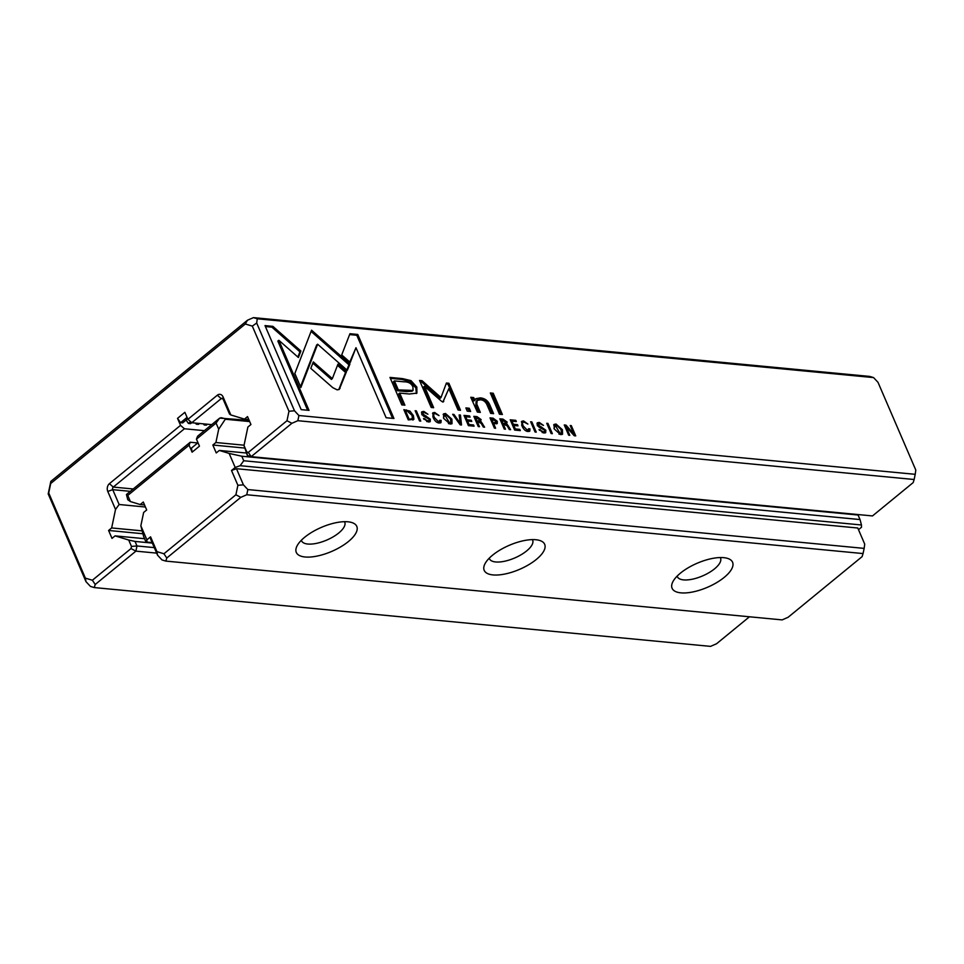 <?xml version="1.0" encoding="UTF-8"?>
<svg xmlns="http://www.w3.org/2000/svg" width="964" height="964" viewBox="0 0 964 964"><rect width="100%" height="100%" fill="white"/><g stroke="black" fill="none" stroke-linecap="round" stroke-linejoin="round"><path stroke-width="1.45" d="M427.715 420.774L423.521 418.484L428.281 421.979L430.209 421.617L430.33 419.183L422.907 414.014L423.015 412.749L424.196 412.52L427.908 414.231L423.823 411.411L421.834 411.785L421.678 413.978L423.533 416.135L429.137 419.195L429.028 420.521L426.739 421.569L429.028 420.521M490.327 392.975L499.46 414.207L502.377 414.484L493.231 393.252L490.327 392.975M450.055 424.064L452.02 423.654L451.887 419.183L445.501 413.484L443.536 413.893L443.693 418.4L450.055 424.064M347.305 370.369L349.944 363.994L311.565 330.194L294.839 373.49L300.876 387.504L317.614 344.208L347.305 370.369M470.757 397.276L477.373 412.098L480.337 412.387L476.819 404.217L477.132 400.446L480.458 399.783C483.554 400.06 485.772 401.819 487.109 405.061L490.688 413.375L493.592 413.652L489.82 404.892C488.001 400.65 484.832 398.313 480.301 397.879L475.927 398.662L474.951 400.132L473.661 397.554L470.757 397.276M543.226 431.788L539.021 429.51L543.78 433.005L545.708 432.631L545.829 430.209L538.418 425.04L539.695 423.545L543.479 425.413L539.322 422.437L537.346 422.81L537.177 425.004L539.033 427.16L544.636 430.221L544.527 431.547L542.238 432.595L544.527 431.547M537.538 424.582L539.695 423.545L538.346 423.232L539.322 422.437M463.997 415.4L468.408 425.642L474.083 426.184L473.553 424.967L469.082 424.534L467.576 421.051L471.77 421.449L471.251 420.244L467.058 419.834L465.708 416.725L470.095 417.135L469.564 415.93L463.997 415.4M460.202 424.859L461.515 424.991L460.455 415.062L459.165 414.93L460.226 423.341L453.996 414.448L452.658 414.315L460.202 424.859M410.989 380.623L402.53 378.611L389.962 377.406L401.795 404.892L404.892 405.181L399.674 393.083L409.278 393.999L416.906 393.155L416.822 387.106L410.989 380.623L410.013 381.431L415.846 387.914L416.352 393.517M332.737 387.636L337.171 389.854L339.328 389.323L346.51 371.634L337.966 364.103L332.351 378.611L313.324 361.91L310.806 368.381L332.737 387.636M439.114 423.015L440.958 422.654L441.138 420.4L439.801 420.268L438.608 421.834L434.39 417.496C433.27 414.737 433.475 413.411 435.029 413.52L439.042 415.592L434.68 412.447L432.908 412.821L433.125 417.424C434.644 420.882 436.644 422.75 439.114 423.015M432.872 416.785L433.089 414.544L435.029 413.52M439.656 421.617L437.632 422.642L439.656 421.617M560.59 434.607L562.554 434.198L562.41 429.727L556.035 424.027L554.071 424.437L554.228 428.944L560.59 434.607M257.268 318.783L256.689 323.024L294.49 410.797L298.924 415.52L915.222 474.324L915.8 470.083L877.999 382.322L873.565 377.587L257.268 318.783L253.448 317.626L869.745 376.43L873.565 377.587M357.764 334.46L349.956 333.713L341.714 354.921L350.257 362.452L355.981 347.727L386.13 417.737L393.951 418.484L357.764 334.46L356.788 335.255L392.565 418.352M409.953 411.086L403.868 409.664L408.29 419.906L413.918 419.292L413.399 415.617L409.953 411.086L409.182 411.724M497.279 421.28L493.134 418.183L490.001 417.882L494.412 428.124L495.617 428.245L493.676 423.75L497.255 423.533L497.279 421.28L496.291 422.075L496.605 423.835M505.895 424.871L507.136 422.075L503.003 419.123L499.834 418.822L504.244 429.064L505.449 429.185L503.449 424.558L504.967 424.702L507.233 425.907L509.317 429.546L510.595 429.679L507.04 424.1M535.056 432.005L536.249 432.125L531.839 421.871L530.646 421.762L535.056 432.005M442.934 402.072L448.838 388.649L458.057 410.037L460.527 410.278L448.887 383.25L446.416 383.021L440.994 397.554L422.051 380.696L419.557 380.455L431.197 407.471L433.667 407.712L424.449 386.287L441.464 401.217L442.934 402.072L443.777 401.434L442.994 402.072M551.143 433.547L552.348 433.655L547.926 423.401L546.733 423.292L551.143 433.547M419.557 420.991L420.75 421.099L416.34 410.845L415.135 410.736L419.557 420.991M479.891 422.389L481.144 419.605L477.011 416.641L473.842 416.34L478.252 426.582L479.457 426.703L477.457 422.075L478.963 422.22L481.241 423.437L483.313 427.064L484.603 427.197L481.048 421.617M564.265 424.967L568.676 435.21L569.796 435.318L566.049 426.618L574.255 435.752L575.725 435.885L571.315 425.642L570.23 425.534L573.821 433.896L565.976 425.124L564.265 424.967M465.877 407.917L467.263 411.134L470.649 411.459L469.263 408.242L465.877 407.917M272.896 326.362L265.004 325.603L301.19 409.628L309.022 410.375L278.837 340.28L298.382 357.499L300.889 351.029L272.896 326.362L271.908 327.158L299.912 351.824L297.876 357.066M510.233 419.81L514.643 430.065L520.319 430.607L519.789 429.378L515.318 428.944L513.812 425.461L518.005 425.859L517.487 424.654L513.294 424.256L511.944 421.135L516.33 421.545L515.8 420.34L510.233 419.81M527.971 431.498L529.802 431.125L529.983 428.872L528.646 428.751L527.453 430.318L523.235 425.98C522.114 423.208 522.331 421.883 523.874 422.003L527.886 424.076L523.524 420.931L521.765 421.304L521.97 425.895C523.5 429.354 525.501 431.221 527.971 431.498M521.717 425.269L521.934 423.027L523.874 422.003M528.501 430.101L526.477 431.113L528.501 430.101M156.662 553.119L135.9 551.143L95.219 584.485L94.255 587.57L90.435 586.413L86.001 581.678L48.2 493.917L50.827 481.41L247.471 320.229L253.448 317.626M248.326 452.405L251.182 456.647L872.492 515.933L913.173 482.59L914.137 479.506L297.84 420.702L291.863 423.304L251.182 456.647L247.362 455.49L244 445.537L246.748 451.923L248.326 452.405L286.983 420.726L288.971 411.254L252.303 326.109L245.314 323.988L50.706 483.506L48.718 492.978L85.374 578.123L92.363 580.244L131.008 548.564L131.465 546.419L128.706 540.033L135.032 541.431L136.984 545.961L154.288 547.612M115.535 509.45L107.787 491.435A5.639 4.193 95.5 0 1 109.414 483.663L180.545 425.353L184.413 428.763L113.282 487.073A1.88 1.398 -84.5 0 0 112.74 489.664L119.126 504.497L115.535 509.45L111.655 527.947L108.595 530.465L112.005 538.394L115.078 535.876L128.706 540.033M187.908 419.328L217.334 395.204A5.639 4.193 95.5 0 1 223.07 396.939L230.83 414.954L229.516 414.038L223.118 399.192A1.88 1.398 -84.5 0 0 221.214 398.614L191.776 422.738L187.908 419.328L184.883 412.315L177.533 418.352L180.545 425.353M244 445.537L247.881 427.028L250.941 424.522L247.531 416.593L244.458 419.099L230.83 414.954M187.679 418.798L182.678 422.895L180.569 422.702L187.064 417.376M191.728 422.69L190.547 423.654L188.438 423.449L190.583 421.69M199.548 423.473L198.415 424.401L196.307 424.196L197.439 423.28M207.417 424.232L206.296 425.148L204.175 424.955L205.308 424.027M184.413 428.763L204.344 430.667M191.776 422.738L211.706 424.642M248.784 419.509L244.458 419.099M145.431 507.016L119.126 504.497M142.166 530.863L111.655 527.947M142.913 533.743L108.595 530.465M144.552 538.695L115.078 535.876M152.336 543.081L135.032 541.431M94.255 587.57L710.552 646.374L716.529 643.771L749.45 616.791M204.175 424.955L203.404 423.847M196.307 424.196L195.535 423.1M188.438 423.449L186.1 420.099M180.569 422.702L177.533 418.352M131.465 546.419L136.984 545.961L135.9 551.143L131.008 548.564M914.137 479.506L915.222 474.324M298.924 415.52L297.84 420.702M294.49 410.797L288.971 411.254M286.983 420.726L291.863 423.304M252.303 326.109L256.689 323.024M247.471 320.229L245.314 323.988M95.219 584.485L92.363 580.244M85.374 578.123L86.001 581.678M48.2 493.917L48.718 492.978M50.706 483.506L50.827 481.41M247.362 455.49L246.748 451.923M553.673 424.931L556.457 425.148M561.566 430.86L561.964 434.511M561.337 433.161L561.096 429.558L556.505 425.148L555.252 425.425L560.072 433.426L561.337 433.161L559.012 434.222M553.999 428.402L555.252 425.425M349.619 334.58L356.788 335.255M355.981 347.727L349.763 362.018M404.278 410.592L407.447 411.086M412.411 416.424L412.929 420.087M408.109 419.497L412.315 418.701L408.158 419.617M412.315 418.701L412.134 415.496L407.266 411.062L405.555 410.893L408.953 418.798M404.699 411.592L405.555 410.893M490.411 418.81L493.761 419.376M492.279 423.172L496.05 422.473L492.339 423.304M492.833 424.437L493.676 423.75M493.881 423.449L496.014 421.184L491.712 419.171L493.134 422.473M490.857 419.87L491.712 419.171M500.244 419.75L504.015 420.485M506.112 422.786L505.546 425.148M504.931 422.907L503.69 424.268L502.124 424.124M502.606 425.257L503.449 424.558M504.678 423.473L505.907 422.099L501.593 420.22L502.919 423.304L504.678 423.473L503.69 424.268M504.943 424.112L505.907 422.099M500.738 420.919L501.593 420.22M502.063 423.991L502.919 423.304M439.921 421.172L440.343 422.955M440.15 421.196L441.138 420.4M432.523 413.327L434.909 413.508M530.995 422.569L531.839 421.871M337.484 365.356L345.534 372.441L338.786 389.661M339.063 389.143L340.051 388.335M345.534 372.441L346.51 371.634M312.842 363.151L331.375 379.406L332.351 378.611M390.36 378.346L401.554 379.418L410.013 381.431M399.674 393.083L398.698 393.89L403.506 405.049M413.062 390.432L412.074 391.239L406.543 391.601L397.337 390.721L393.457 381.708L394.433 380.913L398.313 389.914L413.062 390.432L412.941 386.998C411.483 383.443 408.387 381.708 403.639 381.792L394.433 380.913M397.337 390.721L398.313 389.914M448.838 388.649L442.862 402.06M446.091 383.877L447.911 384.058L459.141 410.146M447.911 384.058L448.887 383.25M419.967 381.395L421.075 381.491L440.018 398.349L440.994 397.554M421.075 381.491L422.051 380.696M424.449 386.287L423.461 387.094L432.282 407.579M459.274 415.846L460.443 424.883M459.479 415.87L460.455 415.062M459.515 423.919L460.226 423.341M453.213 415.086L453.996 414.448M547.082 424.1L547.926 423.401M468.287 425.365L472.697 426.052M472.577 425.775L473.553 424.967M468.227 425.232L469.082 424.534M466.733 421.75L467.576 421.051M466.263 420.666L470.384 421.316M470.263 421.039L471.251 420.244M466.202 420.533L467.058 419.834M464.865 417.412L465.708 416.725M464.395 416.328L468.709 417.002M468.588 416.737L469.564 415.93M415.484 411.544L416.34 410.845M474.24 417.267L478.024 418.002M480.12 420.304L479.554 422.666M478.939 420.425L477.698 421.786L476.12 421.642M476.614 422.774L477.457 422.075M478.674 420.991L479.939 420.822L479.915 419.617L475.601 417.749L476.915 420.822L478.674 420.991L477.698 421.786M474.746 418.436L475.601 417.749M476.071 421.521L476.915 420.822M539.43 430.342L540.31 429.631M544.805 430.92L545.094 432.932M539.442 427.377L542.13 428.365M538.719 424.353L537.43 425.847M536.984 423.317L538.346 423.232M565.253 427.269L566.049 426.618M573.616 434.065L574.339 435.752M570.543 426.269L571.315 425.642M573.11 434.475L573.821 433.896M564.663 425.895L565.796 426.823M564.988 425.931L565.976 425.124M477.132 400.446L476.156 401.253L475.842 405.025L478.951 412.255M475.481 399.12L479.313 398.674C483.844 399.108 487.025 401.446 488.844 405.699L492.206 413.52M471.227 398.216L472.673 398.361L473.963 400.94L474.951 400.132M472.673 398.361L473.661 397.554M466.287 408.857L468.287 409.049L469.263 411.327M468.287 409.049L469.263 408.242M311.095 331.423L348.956 364.802L346.835 369.947M348.956 364.802L349.944 363.994M320.132 337.725L319.156 338.533L320.132 337.737M317.614 344.208L316.638 345.016L300.515 386.685M443.151 414.387L445.934 414.604M451.032 420.316L451.441 423.955M450.803 422.606L450.562 419.015L445.971 414.604L444.729 414.869L449.537 422.883L450.803 422.606L448.477 423.678M443.464 417.858L444.729 414.869M265.413 326.543L271.908 327.158M278.837 340.28L277.849 341.087L307.637 410.242M299.912 351.824L300.889 351.029M490.724 393.914L492.243 394.059L500.991 414.351M492.243 394.059L493.231 393.252M514.523 429.775L518.933 430.474M518.813 430.185L519.789 429.378M514.463 429.643L515.318 428.944M512.969 426.16L513.812 425.461M512.499 425.076L516.62 425.727M516.499 425.449L517.487 424.654M512.438 424.943L513.294 424.256M511.101 421.822L511.944 421.135M510.631 420.75L514.945 421.413M514.824 421.148L515.8 420.34M423.919 419.328L424.799 418.605M429.305 419.894L429.583 421.919M423.943 416.352L426.618 417.34M423.208 413.327L421.931 414.821M421.473 412.291L424.208 412.532M528.766 429.655L529.188 431.426M529.007 429.679L529.983 428.872M521.367 421.81L523.765 421.991M197.728 442.958L190.221 442.247L189.089 445.175L192.101 452.188L199.464 446.151L196.439 439.15L197.584 436.222L219.659 418.123L249.158 420.376M192.101 452.188L191.499 448.067L197.994 442.753M189.089 445.175L127.766 495.436L130.393 501.557L127.766 499.714L126.453 494.52L190.221 442.247M240.144 465.696L235.192 467.468L229.143 453.417L241.783 456.225L243.735 460.756L240.144 465.696L861.455 524.982L861.503 527.236L858.502 529.694M140.84 525.802L146.89 539.84L146.938 542.093L145.624 541.178L143.672 536.635L140.84 525.802L143.636 512.474L146.697 509.956L143.287 502.027L140.214 504.546L130.393 501.557M165.82 561.096L782.117 619.9L788.094 617.297L862.105 556.638L863.057 553.565L246.76 494.749L240.795 497.352L166.784 558.011L165.82 561.096L162 559.939L157.566 555.204L150.613 539.081L150.565 536.827L146.89 539.84M150.565 536.827L156.951 551.649L163.928 553.77L235.903 494.773L237.891 485.302L231.505 470.48L236.469 468.709L243.41 484.844L247.856 489.567L864.154 548.383L864.72 544.13L857.779 528.007L236.469 468.709M235.192 467.468L231.505 470.48M249.423 421.003L225.636 418.725L218.695 429.185L215.9 442.512L212.839 445.019L216.249 452.947L219.322 450.441L229.143 453.417M218.695 429.185L216.069 423.063L196.439 439.15M144.54 504.955L140.214 504.546M249.676 421.569L225.889 419.292M244.061 445.199L215.9 442.512M244.651 448.055L212.839 445.019M246.302 453.008L219.322 450.441M243.735 460.756L860.033 519.56L858.081 515.029L241.783 456.225M858.081 515.029L857.309 514.487M535.9 539.732A32.921 13.074 -23.3 0 1 539.466 540.394A32.921 13.074 -23.3 0 1 536.358 559.421A32.921 13.074 -23.3 0 1 499.027 574.893A32.921 13.074 -23.3 0 1 484.94 563.868A32.921 13.074 -23.3 0 1 535.9 539.732M723.795 557.662A32.921 13.074 -23.3 0 1 727.362 558.325A32.921 13.074 -23.3 0 1 724.253 577.352A32.921 13.074 -23.3 0 1 686.922 592.824A32.921 13.074 -23.3 0 1 672.836 581.798A32.921 13.074 -23.3 0 1 723.795 557.662M348.004 521.801A32.921 13.074 -23.3 0 1 351.571 522.464A32.921 13.074 -23.3 0 1 348.462 541.491A32.921 13.074 -23.3 0 1 311.131 556.963A32.921 13.074 -23.3 0 1 297.045 545.937A32.921 13.074 -23.3 0 1 348.004 521.801M146.938 542.093L152.131 542.587M301.358 540.262A23.522 9.339 156.7 0 0 301.527 540.768A23.522 9.339 156.7 0 0 316.602 543.335A23.522 9.339 156.7 0 0 338.786 532.959A23.522 9.339 156.7 0 0 344.726 522.163A23.522 9.339 156.7 0 0 344.485 521.693M677.15 576.123A23.522 9.339 156.7 0 0 677.318 576.629A23.522 9.339 156.7 0 0 692.393 579.195A23.522 9.339 156.7 0 0 714.577 568.82A23.522 9.339 156.7 0 0 720.518 558.023A23.522 9.339 156.7 0 0 720.277 557.553M489.254 558.192A23.522 9.339 156.7 0 0 489.423 558.698A23.522 9.339 156.7 0 0 504.497 561.265A23.522 9.339 156.7 0 0 526.681 550.89A23.522 9.339 156.7 0 0 532.622 540.093A23.522 9.339 156.7 0 0 532.381 539.623M220.901 417.677L225.636 418.725M861.455 524.982L860.033 519.56M247.856 489.567L246.76 494.749M863.057 553.565L864.154 548.383M219.659 418.123L216.069 423.063M127.766 495.436L126.453 494.52M156.951 551.649L157.566 555.204M166.784 558.011L163.928 553.77M243.41 484.844L237.891 485.302M235.903 494.773L240.795 497.352M109.414 483.663L113.282 487.073L133.213 488.977M222.865 398.771L221.214 398.614L217.334 395.204M130.333 491.339L112.74 489.664L107.787 491.435M223.07 396.939L223.118 399.192M555.059 424.835L556.035 424.027M560.072 433.426L559.096 434.234M405.41 410.7L406.386 409.905M412.472 416.376L413.399 415.617M409.893 419.786L410.881 418.978M492.146 418.978L493.134 418.183M506.148 422.883L507.136 422.075M502.027 419.918L503.003 419.123M507.679 426.654L508.474 426.004M433.499 418.231L434.39 417.496M433.692 413.255L434.68 412.447M401.554 379.418L402.53 378.611M415.846 387.914L416.822 387.106M406.543 391.601L407.519 390.794M480.156 420.4L481.144 419.605M476.023 417.448L477.011 416.641M481.687 424.172L482.482 423.521M544.853 431.016L545.829 430.209M540.623 427.787L541.599 426.98M537.575 425.727L538.418 425.04M475.842 405.025L476.819 404.217M488.844 405.699L489.82 404.892M479.313 398.674L480.301 397.879M315.951 346.775L316.939 345.968M444.524 414.279L445.501 413.484M449.537 422.883L448.561 423.678M429.342 419.991L430.33 419.183M425.112 416.761L426.1 415.954M422.063 414.701L422.907 414.014M422.834 412.218L423.823 411.411M522.343 426.703L523.235 425.98M522.536 421.726L523.524 420.931M479.939 420.822L478.951 421.63M422.027 413.556L423.015 412.749"/></g></svg>

